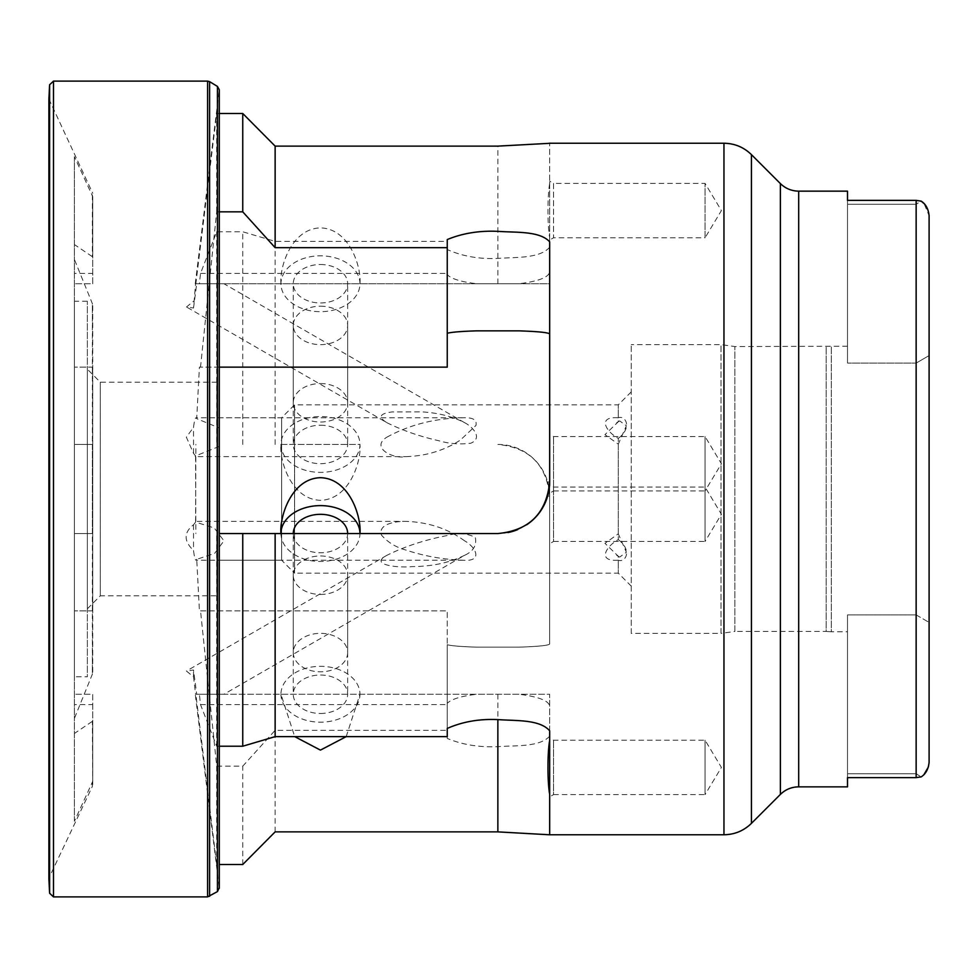 <?xml version="1.0" encoding="UTF-8"?>
<svg xmlns="http://www.w3.org/2000/svg" width="978" height="978" viewBox="0 0 978 978"><rect width="100%" height="100%" fill="white"/><g stroke="black" fill="none" stroke-linecap="round" stroke-linejoin="round"><path stroke-width="0.73" stroke-dasharray="4.89 3.67" d="M280.955 444.452L359.953 444.452C361.542 460.797 349.684 499.55 320.454 500.308C291.224 499.55 279.366 460.797 280.955 444.452L359.953 444.452A39.499 27.934 180 0 1 320.454 472.386A39.499 27.934 180 0 1 280.955 444.452A39.499 27.934 180 0 1 320.454 416.518A39.499 27.934 180 0 1 359.953 444.452M549.673 736.165C539.868 747.058 516.274 745.395 499.624 746.556C480.467 747.657 463.01 744.955 447.252 738.439L447.252 644.722C451.359 645.847 461.188 646.654 476.751 647.155L518.988 647.155C538.426 646.495 548.658 645.443 549.673 643.989L549.673 496.249C546.592 464.782 529.33 447.508 497.863 444.452A51.797 51.797 0 0 1 549.673 496.249L549.673 643.989C548.658 645.443 538.426 646.495 518.988 647.155L476.751 647.155C461.188 646.654 451.359 645.847 447.252 644.722L447.252 610.859L199.426 610.859L196.725 559.33L214.671 553.389L223.938 540.797L214.243 527.961L195.6 522.105L195.869 444.452M549.673 183.681C547.399 195.233 547.399 225.894 549.673 237.483L549.673 143.314L549.673 283.742L195.857 283.742L216.7 113.497L219.292 113.497M280.955 283.742C279.366 267.41 291.224 228.644 320.454 227.886C349.684 228.644 361.542 267.41 359.953 283.742A39.499 27.934 0 0 1 320.454 311.676A39.499 27.934 0 0 1 280.955 283.742A39.499 27.934 0 0 1 320.454 255.82A39.499 27.934 0 0 1 359.953 283.742M549.673 237.483L549.673 283.742L195.857 283.742M193.522 308.021L196.725 283.742L223.938 283.742L195.588 283.742L193.522 308.021L186.505 306.994L193.522 301.2M508.01 532.545A51.797 51.797 0 0 1 497.863 533.548L219.292 533.548M476.751 330.845C461.188 331.346 451.359 332.153 447.252 333.278L447.252 367.141L199.402 367.141L196.7 418.67L219.292 427.985M219.292 446.42L195.576 455.907L195.844 533.548M517.692 529.611A51.797 51.797 0 0 0 526.653 524.807M548.242 493.804L549.673 481.751L549.673 496.115L549.673 334.011C548.658 332.557 538.426 331.505 518.988 330.845M200.527 610.859L447.252 610.859L447.252 730.321L275.136 730.321L242.752 766.165L216.713 766.165L200.527 610.859L199.426 610.859M200.527 273.388L447.252 273.388L447.252 241.37L275.136 241.37L242.752 231.774L216.713 231.774L200.527 273.388L199.414 283.742M219.292 211.835L216.688 211.835L200.514 367.141L199.402 367.141M219.292 367.141L200.514 367.141M447.252 273.388L447.252 274.671C451.359 278.864 461.188 281.884 476.751 283.742L518.988 283.742C538.426 281.297 548.658 277.361 549.673 271.921M549.673 730.786L549.673 694.258L195.857 694.258L216.7 864.503L219.292 864.503M346.2 736.63L359.953 694.258A39.499 27.934 180 0 0 320.454 666.324A39.499 27.934 180 0 0 280.955 694.258L294.72 736.63M549.673 834.686L549.673 694.258L195.588 694.258L223.938 694.258L196.712 694.258L193.522 670.016L186.443 671.042L193.522 676.837L195.588 694.258M219.292 746.226L216.688 746.226L200.514 704.612L199.402 694.258M447.252 736.63L447.252 704.612L200.514 704.612M447.252 704.612L447.252 703.329C451.359 699.136 461.188 696.116 476.751 694.258L518.988 694.258C538.426 696.703 548.658 700.639 549.673 706.079M929.1 215.649L929.1 355.576L916.154 363.107L847.51 363.107L916.154 363.107L916.154 614.893L916.154 363.107L929.1 355.576L929.1 762.351L929.1 215.649L924.063 203.607M847.51 191.15L847.51 204.255L847.51 200.38L916.154 200.38L921.178 201.126L916.154 204.255L916.154 363.107L916.154 204.255L921.178 201.126M847.51 786.85L847.51 777.62L916.154 777.62L921.178 776.874L916.154 773.745L916.154 614.893L847.51 614.893L916.154 614.893L929.1 622.424L916.154 614.893L916.154 773.745L921.178 776.874L924.076 774.38M549.673 543.707L549.673 484.831L549.673 543.707L553.548 541.457L553.548 487.068L553.548 541.457L705.065 541.457L705.065 487.068L705.065 541.457L721.409 514.269L705.065 487.068L553.548 487.068L549.673 484.831M549.673 240.013L549.673 181.138L549.673 240.013L553.548 237.776L553.548 183.387L549.673 181.138M549.673 241.835L549.673 334.011M549.673 493.169L549.673 434.293L549.673 493.169L553.548 490.932L553.548 436.543L553.548 490.932L705.065 490.932L705.065 436.543L705.065 490.932L721.409 463.731L705.065 436.543L553.548 436.543L549.673 434.293M549.673 496.249C547.399 477.325 547.399 477.325 549.673 496.249C547.399 477.325 547.399 477.325 549.673 496.249M549.673 481.751L548.756 491.433M548.438 492.998L548.218 493.902M92.384 444.452L74.414 444.452L92.384 444.452L92.384 674.123L74.414 718.365L74.414 156.7L92.751 196.688L92.751 283.742L74.414 283.742L92.751 283.742L92.751 273.388L74.414 273.388M92.751 672.13L92.751 444.452L92.751 610.859L74.414 610.859L92.751 610.859L92.384 674.123M92.384 533.548L74.414 533.548L92.384 533.548L92.384 303.681L74.414 259.476L74.414 821.275L92.751 781.275L92.751 694.258L74.414 694.258L92.751 694.258L92.751 704.612L74.414 704.612M92.751 305.686L92.751 533.548L92.751 367.141L74.414 367.141L92.751 367.141L92.384 303.681M275.136 831.875L275.136 730.321M447.252 738.439L447.252 730.321M275.136 444.452L275.136 241.37M549.673 247.214C539.868 258.559 516.274 257.141 499.624 258.302C480.467 259.439 463.01 256.517 447.252 249.561L447.252 241.37M92.751 273.388L92.751 256.957L74.414 244.573M242.752 444.452L242.752 231.774M216.713 231.774L216.713 444.452M216.688 211.835L216.7 113.497M216.688 746.226L216.688 533.548M549.673 796.862L549.673 737.987L549.673 796.862L553.548 794.613L553.548 740.224L553.548 794.613L705.065 794.613L705.065 740.224L705.065 794.613L721.409 767.424L705.065 740.224L553.548 740.224L549.673 737.987M92.751 704.612L92.751 721.079L74.414 733.463M929.1 622.424L929.1 355.576M74.414 821.275L74.414 718.365M74.414 156.7L74.414 259.476M74.414 676.776L74.414 301.224L74.414 676.776L87.36 676.776L87.36 301.224L87.36 676.776M242.752 864.503L242.752 766.165M216.713 766.165L216.7 864.503M87.36 608.781L87.36 369.219L87.36 608.781L100.306 595.834L100.306 382.166L100.306 595.834L216.859 595.834L216.859 382.166L216.859 595.834M216.859 560.223L216.859 417.777L216.859 560.223L281.603 560.223L281.603 417.777L281.603 560.223L294.561 573.169L294.561 404.831L294.561 573.169L618.304 573.169L618.304 560.223C596.397 561.8 606.494 545.932 618.304 539.624L618.304 444.134L604.954 434.672L618.304 421.75L618.304 404.831L618.304 417.777C596.397 416.2 606.494 432.068 618.304 438.376L618.304 533.866L604.954 543.303L618.304 556.25L618.304 573.169L631.25 586.128L631.25 391.872L631.25 586.128M386.836 437.203C409.391 424.782 434.758 418.315 462.912 417.777C472.863 417.288 477.191 419.868 475.919 425.491L460.345 440.1C444.293 450.503 426.188 456.017 406.029 456.628C392.875 459.367 370.21 447.459 386.836 437.203M386.836 422.655C402.386 430.393 419.623 436.408 438.535 440.675C449.024 443.743 459.746 444.599 470.711 443.242C483.743 437.802 471.555 426.041 464.538 422.655C452.019 416.273 437.521 412.679 421.029 411.86L392.215 411.934C379.66 413.474 377.875 417.044 386.836 422.655L186.505 306.994M464.538 540.797C447.814 528.633 428.315 522.166 406.029 521.372C396.616 521.152 377.655 523.633 381.481 535.113C387.948 542.521 396.383 547.582 406.787 550.296C424.44 556.176 443.144 559.489 462.912 560.223C483.535 561.922 475.944 547.093 464.538 540.797M464.538 555.345C449.489 562.753 431.946 566.506 411.897 566.617C398.352 568.047 368.608 564.954 386.836 555.345C404.965 546.347 425.234 539.722 447.618 535.467C457.655 532.57 466.885 533.218 475.32 537.399C476.897 545.394 473.303 551.372 464.538 555.345L223.938 694.258M618.304 421.75L619.673 420.919L626.385 425.748L618.304 444.134M618.304 539.624C632.644 550.528 625.407 562.925 618.304 560.223M618.304 556.25L619.673 557.081L626.385 552.252L618.304 533.866M618.304 438.376C632.644 427.472 625.407 415.075 618.304 417.777M631.25 633.389L631.25 344.611L631.25 633.389L721.03 633.389L721.03 344.611L721.03 633.389L734.857 631.446L734.857 346.554L734.857 631.446L826.153 631.446L826.153 346.554L826.153 631.446L831.324 631.776L831.324 346.224L831.324 631.776L847.51 631.776L847.51 614.893L847.51 631.776M847.51 363.107L847.51 204.255L847.51 363.107M447.252 728.439L447.252 703.329M280.955 694.258A39.499 27.934 180 0 0 320.454 722.18A39.499 27.934 180 0 0 359.953 694.258M320.454 713.488A27.201 19.23 180 0 0 347.655 694.258A27.201 19.23 180 0 0 320.454 675.028A27.201 19.23 180 0 0 293.266 694.258A27.201 19.23 180 0 0 320.454 713.488M320.454 594.441A27.201 19.23 180 0 0 347.655 575.211A27.201 19.23 180 0 0 320.454 555.981A27.201 19.23 180 0 0 293.266 575.211A27.201 19.23 180 0 0 320.454 594.441M447.252 239.561L447.252 333.278M447.252 249.561L447.252 274.671M280.955 533.548A39.499 27.934 0 0 0 320.454 561.482A39.499 27.934 0 0 0 359.953 533.548M293.266 652.583L293.266 533.548A27.201 19.23 0 0 0 320.454 552.778A27.201 19.23 0 0 0 347.655 533.548L347.655 652.583A27.201 19.23 0 0 0 320.454 633.353A27.201 19.23 0 0 0 293.266 652.583A27.201 19.23 0 0 0 320.454 671.813A27.201 19.23 0 0 0 347.655 652.583M320.454 264.512A27.201 19.23 0 0 1 347.655 283.742A27.201 19.23 0 0 1 320.454 302.972A27.201 19.23 0 0 1 293.266 283.742A27.201 19.23 0 0 1 320.454 264.512M320.454 425.222A27.201 19.23 180 0 1 347.655 444.452A27.201 19.23 180 0 1 320.454 463.682A27.201 19.23 180 0 1 293.266 444.452A27.201 19.23 180 0 1 320.454 425.222M320.454 383.559A27.201 19.23 0 0 1 347.655 402.789A27.201 19.23 0 0 1 320.454 422.019A27.201 19.23 0 0 1 293.266 402.789A27.201 19.23 0 0 1 320.454 383.559M320.454 306.187A27.201 19.23 180 0 1 347.655 325.417A27.201 19.23 180 0 1 320.454 344.647A27.201 19.23 180 0 1 293.266 325.417A27.201 19.23 180 0 1 320.454 306.187M553.548 183.387L553.548 237.776L705.065 237.776L705.065 183.387L705.065 237.776L721.409 210.576L705.065 183.387L553.548 183.387M916.154 773.745L847.51 773.745L847.51 777.62L847.51 773.745L916.154 773.745M847.51 614.893L847.51 773.745L847.51 614.893M847.51 204.255L916.154 204.255L847.51 204.255M462.912 560.223L196.028 560.223L196.725 559.33C195.649 561.8 194.573 558.854 193.522 550.467C183.668 541.103 183.668 532.545 193.522 524.783L195.6 522.105L194.891 521.372L406.029 521.372M462.912 417.777L196.003 417.777L196.7 418.67C195.637 416.212 194.573 419.11 193.522 427.337L186.358 437.203L193.522 453.352L195.576 455.907L194.879 456.628L406.029 456.628M92.751 196.688L92.751 256.957M92.751 781.275L92.751 721.079M92.384 782.962L92.384 786.336L49.279 877.303L49.279 100.697L48.9 879.161L48.9 98.839M193.522 453.352L193.522 427.337M193.522 676.837L193.522 670.016M193.522 524.783L193.522 550.467M497.863 283.742L497.863 146.125M497.863 694.258L497.863 719.686M916.154 777.62L916.154 200.38M723.952 834.76L723.952 143.24M798.684 786.85L798.684 191.15M780.371 794.429L780.371 183.571M751.422 823.378L751.422 154.622M92.384 195.013L92.384 256.432M92.751 784.674L92.384 721.617M219.255 92.959L219.255 887.804L195.258 694.258M217.422 86.394L217.422 891.606M49.609 84.793L49.609 893.207M53.484 81.101L53.484 896.899M207.593 81.101L207.593 896.899M209.598 81.663L209.598 896.337M87.36 301.224L74.414 301.224M216.859 382.166L100.306 382.166L87.36 369.219M631.25 391.872L618.304 404.831L294.561 404.831L281.603 417.777L216.859 417.777M847.51 346.224L734.857 346.554L721.03 344.611L631.25 344.611M293.266 575.211L293.266 694.258M347.655 575.211L347.655 694.258M347.655 402.789L347.655 283.742M293.266 402.789L293.266 283.742M293.266 325.417L293.266 444.452M347.655 325.417L347.655 444.452M547.643 496.115L549.673 496.115M547.643 481.885L549.673 481.885M619.673 420.919L616.678 422.655M386.836 555.345L186.443 671.042M619.673 557.081L616.678 555.345M464.538 422.655L223.938 283.742M48.9 99.035L92.751 193.326M195.258 283.742L219.292 89.719L219.292 888.281"/><path stroke-width="1.47" d="M219.292 113.497L242.752 113.497L275.136 146.125L497.863 146.125L549.673 143.314M219.292 533.548L497.863 533.548C529.33 530.492 546.592 513.218 549.673 481.751A51.797 51.797 0 0 1 526.653 524.807M219.292 427.985L219.292 446.42M359.953 533.548C361.542 517.203 349.684 478.45 320.454 477.692C291.224 478.45 279.366 517.203 280.955 533.548A39.499 27.934 0 0 1 320.454 505.614A39.499 27.934 0 0 1 359.953 533.548M508.01 532.545A51.797 51.797 0 0 0 517.692 529.611M518.988 330.845L476.751 330.845L518.988 330.845C538.426 331.505 548.658 332.557 549.673 334.011L549.648 333.926M219.292 367.141L447.252 367.141L447.252 247.678L275.136 247.678L242.752 211.835L219.292 211.835M219.292 864.503L242.752 864.503L275.136 831.875L497.863 831.875L549.159 834.76L723.952 834.76C734.612 834.601 743.769 830.811 751.422 823.378L751.422 154.622L780.371 183.571L780.371 794.429C785.468 789.478 791.569 786.948 798.684 786.85L847.51 786.85L847.51 777.62L916.154 777.62L921.178 776.874C925.726 774.001 928.366 769.16 929.1 762.351L929.1 622.424M294.72 736.63L320.454 750.114L346.2 736.63M549.673 834.686L549.673 730.786C539.868 719.441 516.274 720.859 499.624 719.698C480.467 718.561 463.01 721.483 447.252 728.439L447.252 736.63L275.136 736.63L242.752 746.226L219.292 746.226M924.063 203.607L921.178 201.126C925.714 203.986 928.354 208.827 929.1 215.649L929.1 355.576M924.076 774.38L928.366 767.045M928.379 766.984L929.1 762.351L929.1 215.649M447.252 247.678L447.252 239.561C463.01 233.045 480.467 230.343 499.624 231.444C516.274 232.605 539.868 230.942 549.673 241.835L549.673 481.751M548.756 491.433L548.438 492.998M549.159 143.24L723.952 143.24C734.612 143.399 743.769 147.189 751.422 154.622M275.136 146.125L275.136 247.678M275.136 533.548L275.136 736.63M242.752 113.497L242.752 211.835M242.752 533.548L242.752 746.226M549.673 794.319C547.399 782.767 547.399 752.106 549.673 740.517M921.178 201.126L916.154 200.38L847.51 200.38L847.51 191.15L798.684 191.15C791.569 191.052 785.468 188.522 780.371 183.571M447.252 333.278C451.359 332.153 461.188 331.346 476.751 330.845M347.655 533.548A27.201 19.23 0 0 0 320.454 514.318A27.201 19.23 0 0 0 293.266 533.548M219.255 92.959L219.255 887.804L217.422 891.606L207.593 896.899L53.484 896.899L49.609 893.207L49.609 84.793L48.9 98.839L48.9 878.965L48.9 99.23M48.9 98.839L48.9 879.161L49.609 893.207M497.863 719.686L497.863 831.875M723.952 143.24L723.952 834.76M916.154 200.38L916.154 777.62M798.684 191.15L798.684 786.85M217.422 891.606L217.422 86.394L219.292 89.719L219.292 888.281M53.484 896.899L53.484 81.101L49.609 84.793M207.593 896.899L207.593 81.101L53.484 81.101M209.598 896.337L209.598 81.663L207.593 81.101M780.371 794.429L751.422 823.378M217.422 86.394L209.598 81.663"/></g></svg>
